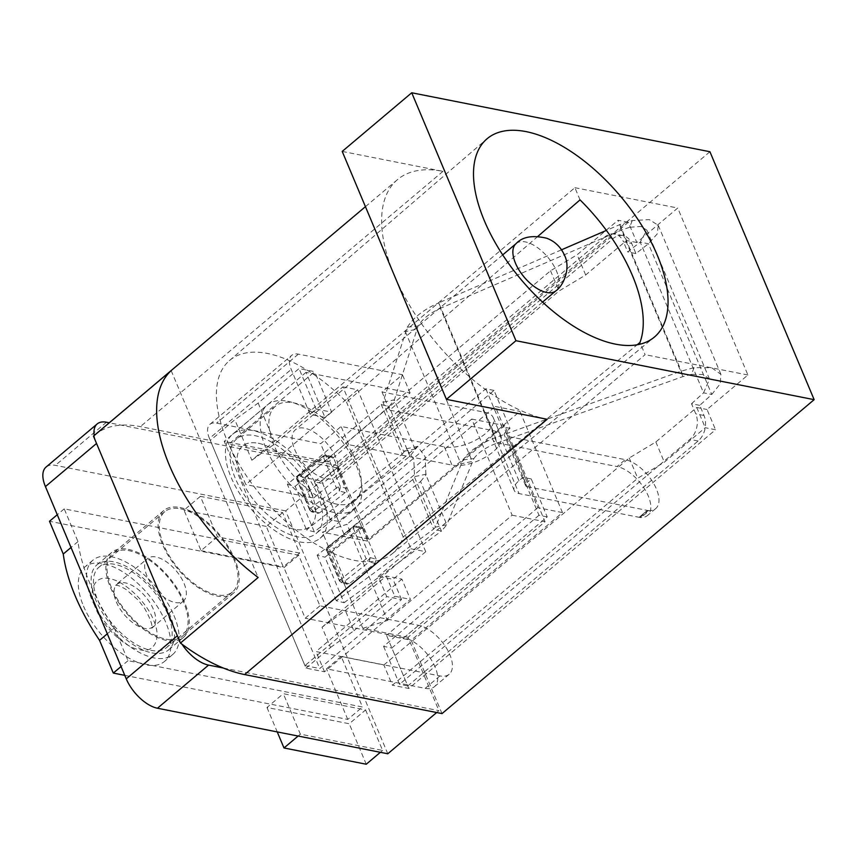 <?xml version="1.0" encoding="UTF-8"?>
<svg xmlns="http://www.w3.org/2000/svg" width="857" height="857" viewBox="0 0 857 857"><rect width="100%" height="100%" fill="white"/><g stroke="black" fill="none" stroke-linecap="round" stroke-linejoin="round"><path stroke-width="0.64" stroke-dasharray="4.29 3.21" d="M537.875 236.371L346.507 402.083A126.311 63.15 49.8 0 0 267.62 353.491A126.311 63.15 49.8 0 0 229.419 360.604A126.311 63.15 49.8 0 0 242.424 469.732A126.311 63.15 49.8 0 0 354.594 560.392A126.311 63.15 49.8 0 0 392.313 553.686A126.311 63.15 49.8 0 0 403.219 537.007L637.158 344.793M258.268 443.251A52.513 26.256 -130.2 0 1 304.974 481.056A52.513 26.256 -130.2 0 1 310.213 526.402A52.513 26.256 -130.2 0 1 294.433 529.272A52.513 26.256 -130.2 0 1 247.727 491.468A52.513 26.256 -130.2 0 1 242.488 446.122A52.513 26.256 -130.2 0 1 258.268 443.251M180.57 508.801A52.513 26.256 -130.2 0 1 227.276 546.595A52.513 26.256 -130.2 0 1 232.515 591.941A52.513 26.256 -130.2 0 1 216.735 594.812A52.513 26.256 -130.2 0 1 170.029 557.018A52.513 26.256 -130.2 0 1 164.79 511.672A52.513 26.256 -130.2 0 1 180.57 508.801M287.716 401.28A67.949 33.98 -130.2 0 1 348.156 450.193A67.949 33.98 -130.2 0 1 354.927 508.876A67.949 33.98 -130.2 0 1 334.509 512.593A67.949 33.98 -130.2 0 1 274.069 463.68A67.949 33.98 -130.2 0 1 267.288 404.997A67.949 33.98 -130.2 0 1 287.716 401.28M299.746 541.924A67.949 33.98 49.8 0 0 320.164 538.207A67.949 33.98 49.8 0 0 313.394 479.524A67.949 33.98 49.8 0 0 252.954 430.6A67.949 33.98 49.8 0 0 232.536 434.317A67.949 33.98 49.8 0 0 239.307 493A67.949 33.98 49.8 0 0 299.746 541.924M306.013 668.139L330.545 647.442L322.039 627.195L345.36 610.516L386.261 576.022L401.89 579.118L410.396 599.354L324.514 671.802L306.013 668.139L210.297 440.444L140.377 426.615A151.357 75.673 49.8 0 0 94.891 434.895M547.205 419.277A151.357 75.673 -130.2 0 1 394.327 275.386A151.357 75.673 -130.2 0 1 397.498 179.616A151.357 75.673 -130.2 0 1 442.983 171.346L342.211 151.421M442.019 713.592L411.178 640.222L562.481 512.582L519.942 411.381L368.639 539.021L337.797 465.651L709.928 151.732M324.514 671.802L316.008 651.556L383.872 664.978L392.388 685.214L637.747 478.227L664.357 462.202L705.247 427.707L715.531 429.743L408.832 688.471L392.388 685.214M408.832 688.471L386.507 635.337L411.178 640.222M171.164 370.61L258.139 577.511M337.797 465.651L228.808 444.108L314.68 371.659L299.05 368.574L258.161 403.069L234.829 419.748L210.297 440.444M562.481 512.582L537.81 507.698L495.271 406.507L519.942 411.381M537.81 507.698L386.507 635.337M368.639 539.021L343.968 534.147L495.271 406.507M580.028 199.885L574.908 187.694L251.851 460.22L234.829 419.748M403.219 537.007L346.507 402.083M322.039 627.195L645.096 354.669L639.965 342.479M258.161 403.069L275.172 443.54L316.062 409.046L299.05 368.574M316.062 409.046L331.691 412.142L314.68 371.659M331.691 412.142L245.82 484.58L228.808 444.108M343.968 534.147L321.632 481.013L305.178 477.756L313.683 498.003L245.82 484.58M251.851 460.22L275.172 443.54M321.632 481.013L628.331 222.284L636.837 242.52L677.726 208.026L747.915 375.002L707.025 409.496L715.531 429.743M636.837 242.52L626.553 240.496L585.663 274.99L559.043 291.016L313.683 498.003M574.908 187.694L677.726 208.026M401.89 579.118L316.008 651.556M747.915 375.002L645.096 354.669M383.872 664.978L629.231 457.992L655.851 441.966L696.741 407.471L707.025 409.496M330.545 647.442L353.866 630.763L345.36 610.516M696.741 407.471L705.247 427.707M628.331 222.284L618.047 220.249L626.553 240.496M305.178 477.756L550.537 270.78L577.157 254.754L618.047 220.249M585.663 274.99L577.157 254.754M550.537 270.78L559.043 291.016M386.261 576.022L394.766 596.268L410.396 599.354M353.866 630.763L394.766 596.268M655.851 441.966L664.357 462.202M629.231 457.992L637.747 478.227M166.151 639.204A54.055 27.028 49.8 0 0 182.391 636.248A54.055 27.028 49.8 0 0 177.003 589.562A54.055 27.028 49.8 0 0 128.925 550.655A54.055 27.028 49.8 0 0 112.685 553.611A54.055 27.028 49.8 0 0 118.073 600.296A54.055 27.028 49.8 0 0 166.151 639.204M180.045 507.537A54.055 27.028 -130.2 0 1 228.123 546.445A54.055 27.028 -130.2 0 1 233.511 593.119A54.055 27.028 -130.2 0 1 217.26 596.076A54.055 27.028 -130.2 0 1 169.183 557.168A54.055 27.028 -130.2 0 1 163.794 510.493A54.055 27.028 -130.2 0 1 180.045 507.537M387.782 753.774L285.692 510.901L336.812 467.772L367.653 541.142L504.644 425.575L545.052 521.72L408.061 637.287L438.902 710.646L436.674 712.531M408.061 637.287L362.822 628.342L322.403 532.197L347.01 524.291L387.428 620.425L512.143 515.207L471.736 419.073L347.01 524.291M367.653 541.142L322.403 532.197M336.812 467.772L109.246 422.79M94.206 435.485A30.884 15.447 49.8 0 0 96.541 443.465M177.367 635.744A30.884 15.447 49.8 0 0 181.93 644.164M223.281 668.021L438.902 710.646M285.692 510.901L55.362 465.362A30.884 15.447 49.8 0 0 46.074 467.044M362.822 628.342L387.428 620.425M365.596 709.95L382.608 750.432L300.346 734.16L283.335 693.688L365.596 709.95L349.238 723.747L266.977 707.486L283.335 693.688M299.661 553.097L217.399 536.825L200.377 496.353L282.639 512.615L299.661 553.097L283.303 566.895L266.281 526.412L282.639 512.615M380.379 752.307L382.608 750.432M300.346 734.16L298.118 736.045M366.25 764.23L349.238 723.747M266.977 707.486L277.24 731.921M200.377 496.353L184.019 510.151L201.041 550.633L217.399 536.825M201.041 550.633L283.303 566.895M266.281 526.412L184.019 510.151M512.143 515.207L545.052 521.72M471.736 419.073L504.644 425.575M360.133 527.933L353.427 526.562L327.642 546.97L328.499 546.862L327.61 548.898L353.405 528.48L366.164 558.839L370.267 557.639L369.174 561.871L343.389 582.278L340.379 579.257L327.61 548.898A3.085 1.414 -22.8 0 0 326.667 550.248A3.085 2.667 -174.7 0 1 328.499 546.862L354.295 526.444L353.405 528.48L355.494 527.419A3.085 0.653 -106.4 0 0 354.477 526.016A3.085 0.653 -106.4 0 0 354.295 526.444L356.105 526.027L357.498 527.28L370.267 557.639L376.105 559.128L375.023 563.36L349.228 583.767L347.396 584.228L346.014 582.942L333.255 552.583L334.337 548.351L360.133 527.933L361.954 527.473L363.347 528.769L376.105 559.128M333.255 552.583L327.406 551.094L328.499 546.862L334.337 548.351M330.352 457.102L323.657 455.72L297.861 476.128A3.085 1.425 51.6 0 0 297.658 476.417L297.84 478.056L323.625 457.638L336.394 487.997A3.085 1.414 -22.8 0 1 338.483 486.947L340.486 486.797L339.404 491.029L336.394 487.997L310.598 508.415L297.84 478.056L297.636 480.252L296.94 479.759L309.698 510.108A3.085 1.414 -22.8 0 1 309.645 509.765L310.598 508.415L313.608 511.447L311.787 511.865L310.395 510.611L297.636 480.252L298.718 476.021L324.514 455.613L323.625 457.638L325.724 456.588A3.085 1.414 157.2 0 1 327.728 456.438L340.486 486.797L346.324 488.286L345.242 492.518L319.447 512.936L317.626 513.397L316.233 512.1L303.474 481.741L304.556 477.51L330.352 457.102L332.184 456.631L333.566 457.927L346.324 488.286M463.048 459.834L473.825 458.634L446.861 524.73L435.506 527.13L463.048 459.834C469.379 450.9 480.177 443.508 495.421 437.638L681.272 371.113L694.074 367.642L711.567 367.664L720.93 374.391L720.223 383.807L711.781 394.466L699.751 405.361L704.004 415.484A18.533 13.616 101.2 0 1 698.112 441.012L407.771 685.943L391.82 647.988L547.216 516.9L531.265 478.956L527.173 482.405L505.898 431.799L509.99 428.35L494.039 390.406L338.644 521.495L322.693 483.541L613.034 238.61A18.533 13.616 101.2 0 1 623.007 235.611A18.533 13.616 101.2 0 1 631.684 243.442L635.937 253.565L648.438 243.763L657.223 233.929L658.272 225.348L649.327 219.606L632.252 220.549L619.707 224.652L606.381 230.415M613.034 238.61L604.806 236.993A18.533 13.616 101.2 0 1 614.78 233.982A18.533 13.616 101.2 0 1 623.457 241.813L631.684 243.442M604.806 236.993L314.465 481.913L322.693 483.541M314.465 481.913L330.416 519.867L338.644 521.495M494.039 390.406L485.812 388.778L330.416 519.867M509.99 428.35L501.763 426.722L485.812 388.778M505.898 431.799A6.181 2.839 157.2 0 0 504.323 435.013A6.181 2.839 157.2 0 0 505.93 436.063L527.194 486.669A6.181 2.839 -22.8 0 1 525.587 485.608A6.181 2.839 -22.8 0 1 527.173 482.405M531.265 478.956L523.038 477.328L518.946 480.777A18.533 8.506 157.2 0 0 514.2 490.397A18.533 8.506 157.2 0 0 519.021 493.568L639.151 517.317L647.324 510.408A30.884 15.447 49.8 0 0 655.755 508.555A30.884 15.447 49.8 0 0 652.68 481.88A30.884 15.447 49.8 0 0 625.203 459.652L505.93 436.063M501.763 426.722L497.681 430.171A18.533 8.506 157.2 0 0 492.936 439.802A18.533 8.506 157.2 0 0 497.746 442.962L617.029 466.551L625.203 459.652M527.194 486.669L649.092 510.74L640.918 517.639L639.172 517.307A30.884 15.447 49.8 0 0 647.581 515.453A30.884 15.447 49.8 0 0 644.496 488.779A30.884 15.447 49.8 0 0 617.029 466.551M547.216 516.9L538.989 515.271L523.038 477.328M538.989 515.271L383.593 646.36L391.82 647.988M383.593 646.36L399.544 684.314L407.771 685.943M699.751 405.361L691.524 403.733L695.777 413.856A18.533 13.616 101.2 0 1 689.885 439.384L399.544 684.314M691.524 403.733L703.554 392.838L711.781 394.466L648.438 243.763L640.211 242.135L703.554 392.838L709.532 379.18L646.885 230.137L640.211 242.135L627.71 251.937L623.457 241.813M635.937 253.565L627.71 251.937M694.074 367.642L691.503 374.348L703.233 374.53L709.532 379.18M632.252 220.549L629.67 227.266L640.982 226.473L646.885 230.137M629.67 227.266L621.357 230.105L440.423 308.316L438.773 302.864C423.829 309.463 413.331 317.572 407.311 327.224L383.004 402.233L403.936 452.025L406.336 448.779L413.77 459.095L414.574 477.328L435.506 527.13L433.642 529.123L441.43 531.115L446.861 524.73L425.929 474.939L425.136 456.717L417.68 446.379L409.935 456.203L314.315 531.886L306.527 529.905L402.147 454.221L381.301 404.611L383.004 402.233L394.359 399.833L415.291 449.636M691.503 374.348L682.922 376.566L497.071 443.09L495.421 437.638L438.773 302.864L561.539 249.794M473.825 458.634C478.388 452.357 486.133 447.172 497.071 443.09L440.423 308.316C429.786 313.126 422.34 319.029 418.077 326.024L394.359 399.833L389.089 406.593L381.301 404.611L287.384 484.366L306.527 529.905M344.096 602.728L441.43 531.115L420.573 481.505L324.953 557.189L344.096 602.728L336.308 600.736L433.642 529.123L412.785 479.513L414.574 477.328M420.573 481.505L425.929 474.939M412.785 479.513L317.165 555.197L324.953 557.189M403.936 452.025L402.147 454.221M336.308 600.736L317.165 555.197M287.384 484.366L295.172 486.348L314.315 531.886M409.935 456.203L389.089 406.593L295.172 486.348M349.228 583.767L343.389 582.278L341.568 582.696L340.175 581.453L327.406 551.094M324.514 455.613L326.324 455.196L327.728 456.438L333.566 457.927M639.172 517.307L647.356 510.408M209.44 438.42L304.942 665.61L386.732 596.611L378.226 576.375L410.942 548.78L342.875 386.861L310.159 414.456L291.23 369.421A22.239 11.12 -130.2 0 1 291.701 355.355A22.239 11.12 -130.2 0 1 298.375 354.134L402.436 374.713L381.997 391.96L485.233 412.367A30.884 14.173 -22.8 0 1 493.257 417.648A30.884 14.173 -22.8 0 1 478.42 438.58A30.884 14.173 -22.8 0 1 444.344 446.872L341.097 426.454L320.657 443.701L216.596 423.133A22.239 11.12 49.8 0 0 209.911 424.344A22.239 11.12 49.8 0 0 209.44 438.42L291.23 369.421M304.942 665.61L319.747 668.535L401.537 599.546L386.732 596.611M342.875 386.861L357.68 389.785L324.964 417.391L306.035 372.356L410.096 392.924L389.656 410.171L492.893 430.589A30.884 14.173 -22.8 0 1 500.917 435.87A30.884 14.173 -22.8 0 1 486.08 456.802A30.884 14.173 -22.8 0 1 451.993 465.083L348.756 444.676L328.317 461.923L320.657 443.701M328.317 461.923L224.255 441.344L319.747 668.535M410.096 392.924L402.436 374.713M324.964 417.391L310.159 414.456M410.942 548.78L425.747 551.704L357.68 389.785M425.747 551.704L393.031 579.3L378.226 576.375M401.537 599.546L393.031 579.3M306.035 372.356L224.255 441.344M348.756 444.676L341.097 426.454M381.997 391.96L389.656 410.171M151.957 652.884A55.598 27.799 49.8 0 0 168.668 649.842A55.598 27.799 49.8 0 0 163.119 601.828A55.598 27.799 49.8 0 0 113.67 561.806A55.598 27.799 49.8 0 0 96.959 564.849A55.598 27.799 49.8 0 0 102.508 612.862A55.598 27.799 49.8 0 0 151.957 652.884M128.389 549.391A55.598 27.799 -130.2 0 1 177.838 589.412A55.598 27.799 -130.2 0 1 183.387 637.426A55.598 27.799 -130.2 0 1 166.676 640.468A55.598 27.799 -130.2 0 1 117.227 600.446A55.598 27.799 -130.2 0 1 111.689 552.433A55.598 27.799 -130.2 0 1 128.389 549.391M114.26 627.924L128.025 660.661L362.468 707.014L341.204 656.419L439.92 675.927A30.884 15.447 49.8 0 0 449.197 674.245A30.884 15.447 49.8 0 0 446.122 647.571A30.884 15.447 49.8 0 0 418.645 625.331L319.929 605.813L298.665 555.218L64.221 508.865L77.976 541.603A154.442 77.226 49.8 0 0 114.26 627.924L107.307 633.794M124.768 675.348L347.749 719.43L362.468 707.014M128.025 660.661L121.062 666.532M77.976 541.603L71.024 547.473M64.221 508.865L57.258 514.736M298.665 555.218L283.946 567.634L49.492 521.281M319.929 605.813L305.21 618.229L283.946 567.634M341.204 656.419L326.485 668.835L425.201 688.353A30.884 15.447 49.8 0 0 434.478 686.661A30.884 15.447 49.8 0 0 431.403 659.986A30.884 15.447 49.8 0 0 403.926 637.747L305.21 618.229M347.749 719.43L326.485 668.835M109.75 578.829C94.699 574.608 87.243 590.505 95.845 608.556C102.219 626.135 125.604 648.171 139.52 649.66C154.571 653.891 162.027 637.983 153.424 619.943C147.05 602.353 123.665 580.328 109.75 578.829M311.316 493.171A52.513 26.256 -130.2 0 1 310.213 526.402A52.513 26.256 -130.2 0 1 275.215 520.531A52.513 26.256 -130.2 0 1 241.385 479.352A52.513 26.256 -130.2 0 1 242.488 446.122A52.513 26.256 -130.2 0 1 277.486 451.993A52.513 26.256 -130.2 0 1 311.316 493.171M97.859 600.436A52.513 26.256 49.8 0 0 131.678 641.614A52.513 26.256 49.8 0 0 166.676 647.485A52.513 26.256 49.8 0 0 167.779 614.255A52.513 26.256 49.8 0 0 133.949 573.076A52.513 26.256 49.8 0 0 98.951 567.205A52.513 26.256 49.8 0 0 97.859 600.436M173.95 615.476A61.779 30.884 -130.2 0 1 172.653 654.566A61.779 30.884 -130.2 0 1 131.475 647.656A61.779 30.884 -130.2 0 1 91.688 599.214A61.779 30.884 -130.2 0 1 92.984 560.124A61.779 30.884 -130.2 0 1 134.153 567.034A61.779 30.884 -130.2 0 1 173.95 615.476M83.504 606.113A61.779 30.884 49.8 0 0 123.301 654.555A61.779 30.884 49.8 0 0 164.469 661.465A61.779 30.884 49.8 0 0 165.765 622.375A61.779 30.884 49.8 0 0 125.968 573.933A61.779 30.884 49.8 0 0 84.8 567.023A61.779 30.884 49.8 0 0 83.504 606.113M356.33 461.623A61.779 30.884 -130.2 0 1 355.034 500.713A61.779 30.884 -130.2 0 1 313.866 493.803A61.779 30.884 -130.2 0 1 274.069 445.361A61.779 30.884 -130.2 0 1 275.365 406.272A61.779 30.884 -130.2 0 1 316.533 413.181A61.779 30.884 -130.2 0 1 356.33 461.623M317.476 494.393A61.779 30.884 -130.2 0 1 316.179 533.483A61.779 30.884 -130.2 0 1 275.011 526.573A61.779 30.884 -130.2 0 1 235.214 478.131A61.779 30.884 -130.2 0 1 236.521 439.041A61.779 30.884 -130.2 0 1 277.689 445.951A61.779 30.884 -130.2 0 1 317.476 494.393M294.637 449.422A30.884 15.447 49.8 0 0 314.53 473.642A30.884 15.447 49.8 0 0 335.119 477.103A30.884 15.447 49.8 0 0 335.762 457.552A30.884 15.447 49.8 0 0 315.869 433.331A30.884 15.447 49.8 0 0 295.279 429.882A30.884 15.447 49.8 0 0 294.637 449.422M147.018 576.086A27.799 13.905 -130.2 0 1 147.608 558.496A27.799 13.905 -130.2 0 1 176.156 570.783A27.799 13.905 -130.2 0 1 184.041 583.403A27.799 13.905 -130.2 0 1 183.452 600.993A27.799 13.905 -130.2 0 1 164.93 597.886A27.799 13.905 -130.2 0 1 147.018 576.086M442.983 171.346L140.377 426.615M106.472 422.233L55.362 465.362M346.014 582.942L340.175 581.453A3.085 1.414 -22.8 0 1 339.468 580.95A3.085 1.414 -22.8 0 1 339.426 580.607L366.164 558.839L367.492 560.778A3.085 0.653 -44.8 0 0 370.267 557.639M297.658 476.417A3.085 2.657 -156.5 0 0 297.636 480.252L303.474 481.741M309.645 509.765A3.085 2.667 5.3 0 0 313.608 511.447L319.447 512.936M338.483 486.947A3.085 0.653 73.6 0 1 339.404 491.029L313.608 511.447M698.112 441.012L689.885 439.384M704.004 415.484L695.777 413.856M619.707 224.652L681.272 371.113L682.922 376.566L621.357 230.105L619.707 224.652M518.946 480.777L497.681 430.171M497.746 442.962L519.021 493.568M405.34 331.584L460.927 463.83L472.282 461.441L416.684 329.195L405.34 331.584M407.311 327.224L418.077 326.024M414.842 476.567L426.197 474.178M415.559 448.875L404.204 451.264M363.347 528.769L357.498 527.28A3.085 1.414 157.2 0 0 355.494 527.419M375.023 563.36L369.174 561.871A3.085 1.425 -128.4 0 1 367.492 560.778M304.556 477.51L298.718 476.021A3.085 1.425 51.6 0 0 297.861 476.128L296.95 477.328L296.94 479.759M316.233 512.1L310.395 510.611A3.085 1.414 -22.8 0 1 309.698 510.108L311.777 511.908L317.626 513.397M345.242 492.518L339.404 491.029M640.061 517.489L648.235 510.579M298.375 354.134L216.596 423.133M444.344 446.872L451.993 465.083M485.233 412.367L492.893 430.589M418.645 625.331L403.926 637.747M439.92 675.927L425.201 688.353M116.348 601.957A27.799 13.905 49.8 0 0 144.426 628.395A27.799 13.905 49.8 0 0 152.782 626.874A27.799 13.905 49.8 0 0 153.371 609.284A27.799 13.905 49.8 0 0 125.283 582.856A27.799 13.905 49.8 0 0 116.938 584.378A27.799 13.905 49.8 0 0 116.348 601.957M516.107 243.592A30.884 15.447 -130.2 0 1 525.384 241.91A30.884 15.447 -130.2 0 1 556.589 271.273A30.884 15.447 -130.2 0 1 555.936 290.812M392.313 553.686L654.18 337.251M232.515 591.941L166.676 647.485M320.164 538.207L354.927 508.876M365.436 206.666L397.498 179.616M229.419 360.604L486.883 138.93M164.79 511.672L98.951 567.205M232.536 434.317L267.288 404.997M233.511 593.119L182.391 636.248M163.794 510.493L112.685 553.611M361.954 527.473L356.116 525.984L353.427 526.562M347.396 584.228L341.557 582.739L339.468 580.95L326.71 550.59L326.485 549.112L327.642 546.97M332.184 456.631L326.335 455.142L323.646 455.72M623.007 235.611L614.78 233.982M525.587 485.608L504.323 435.013M720.93 374.391L658.272 225.348M514.2 490.397L492.936 439.802M655.755 508.555L647.581 515.453M406.336 448.8L417.691 446.411M209.911 424.344L291.701 355.355M500.917 435.87L493.257 417.648M183.387 637.426L168.668 649.842M111.689 552.433L96.959 564.849M434.478 686.661L449.197 674.245M183.452 600.993L151.7 628.277C150.639 628.856 155.728 628.052 144.587 608.352L138.32 600.189L126.15 589.53C121.769 586.895 118.705 585.502 116.97 585.352L115.363 585.202L147.608 558.496M172.653 654.566L164.469 661.465M355.034 500.713L316.179 533.483M542.545 302.114L335.119 477.103M92.984 560.124L84.8 567.023M275.365 406.272L236.521 439.041M502.705 254.893L295.279 429.882"/><path stroke-width="1.29" d="M637.158 344.793L639.965 342.479A129.407 64.704 49.8 0 0 580.028 199.885L537.875 236.371M526.112 131.624A129.728 64.864 -130.2 0 1 641.668 225.284A129.728 64.864 -130.2 0 1 654.18 337.251A129.728 64.864 -130.2 0 1 615.444 344.139A129.728 64.864 -130.2 0 1 500.231 251.026A129.728 64.864 -130.2 0 1 486.883 138.93A129.728 64.864 -130.2 0 1 526.112 131.624M446.433 399.351L547.205 419.277L244.599 674.555L442.019 713.592L814.15 399.662L515.946 340.711L446.433 399.351L342.211 151.421L411.735 92.77L515.946 340.711M365.436 206.666L94.891 434.895A151.357 75.673 49.8 0 0 93.467 436.159L171.164 370.61A151.357 75.673 49.8 0 0 258.139 577.511L180.441 643.061A151.357 75.673 49.8 0 0 244.599 674.555M814.15 399.662L709.928 151.732L411.735 92.77M93.467 436.159L180.441 643.061M109.246 422.79L106.472 422.233A30.884 15.447 49.8 0 0 97.195 423.926A30.884 15.447 49.8 0 0 94.206 435.485M97.195 423.926L46.074 467.044A30.884 15.447 49.8 0 0 45.432 486.594L96.541 443.465L177.367 635.744L126.258 678.862A30.884 15.447 49.8 0 0 157.452 708.236L387.782 753.774L436.674 712.531M181.93 644.164A30.884 15.447 49.8 0 0 208.572 665.107L223.281 668.021M45.432 486.594L126.258 678.862M298.118 736.045L283.988 747.968L366.25 764.23L380.379 752.307M277.24 731.921L283.988 747.968M606.381 230.415L561.539 249.794M121.062 666.532L113.306 673.077L124.768 675.348M107.307 633.794L99.541 640.34L113.306 673.077M71.024 547.473L63.257 554.029A154.442 77.226 49.8 0 0 99.541 640.34M57.258 514.736L49.492 521.281L63.257 554.029M208.572 665.107L157.452 708.236M516.107 243.592C522.438 236.757 532.636 234.968 546.702 238.225C554.918 241.353 560.864 247.062 564.549 255.354C570.848 267.78 563.831 285.392 555.936 290.812A30.884 15.447 -130.2 0 1 546.659 292.505A30.884 15.447 -130.2 0 1 515.453 263.142A30.884 15.447 -130.2 0 1 516.107 243.592L502.705 254.893M555.936 290.812L542.545 302.114"/></g></svg>

